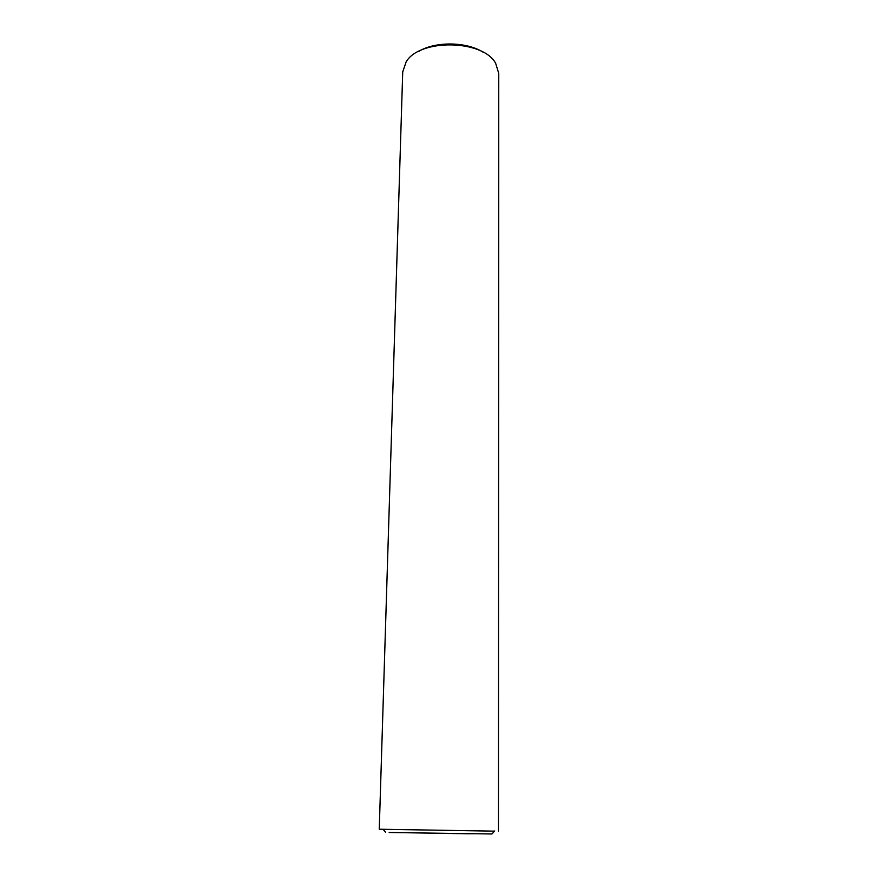 <?xml version="1.0" encoding="UTF-8"?>
<svg xmlns="http://www.w3.org/2000/svg" width="878" height="878" viewBox="0 0 878 878"><rect width="100%" height="100%" fill="white"/><g stroke="black" fill="none" stroke-linecap="round" stroke-linejoin="round"><path stroke-width="1.32" d="M406.865 832.75L472.858 833.771L406.865 832.75M389.163 832.498L491.965 833.979L389.163 832.498M448.845 833.496L447.253 833.463L448.845 833.496M449.953 833.507L449.295 833.496L449.953 833.507M453.081 833.562L454.398 833.573L453.081 833.551M452.082 833.54L453.213 833.551L452.082 833.54M455.133 833.584L453.948 833.562L455.133 833.584M453.454 833.551L454.167 833.562L453.454 833.551M455.781 833.595L457.098 833.617L455.781 833.595M457.888 833.628L459.194 833.639L457.888 833.617M454.398 833.562L454.947 833.573L454.398 833.562M456.779 833.595L457.537 833.606L456.779 833.595M460.302 833.65L461.104 833.661L460.302 833.65M465.57 833.738L464.034 833.716L465.57 833.738M465.088 833.727L463.397 833.694L465.088 833.727M463.079 833.694L464.616 833.716L463.079 833.694M461.971 833.672L462.893 833.683L461.971 833.672M469.884 833.804L468.841 833.771L469.884 833.804M467.612 833.771L465.933 833.738L467.612 833.76M498.441 831.104L498.748 73.39L495.653 63.304C483.087 39.499 419.454 38.5 406.141 61.899L402.728 71.875L379.252 829.227L494.512 831.148M469.225 833.793L467.085 833.749L469.247 833.782M418.773 51.341C435.697 41.145 466.767 41.628 483.361 52.351M491.965 833.979L494.709 830.939M385.618 832.3L382.984 829.183"/></g></svg>
